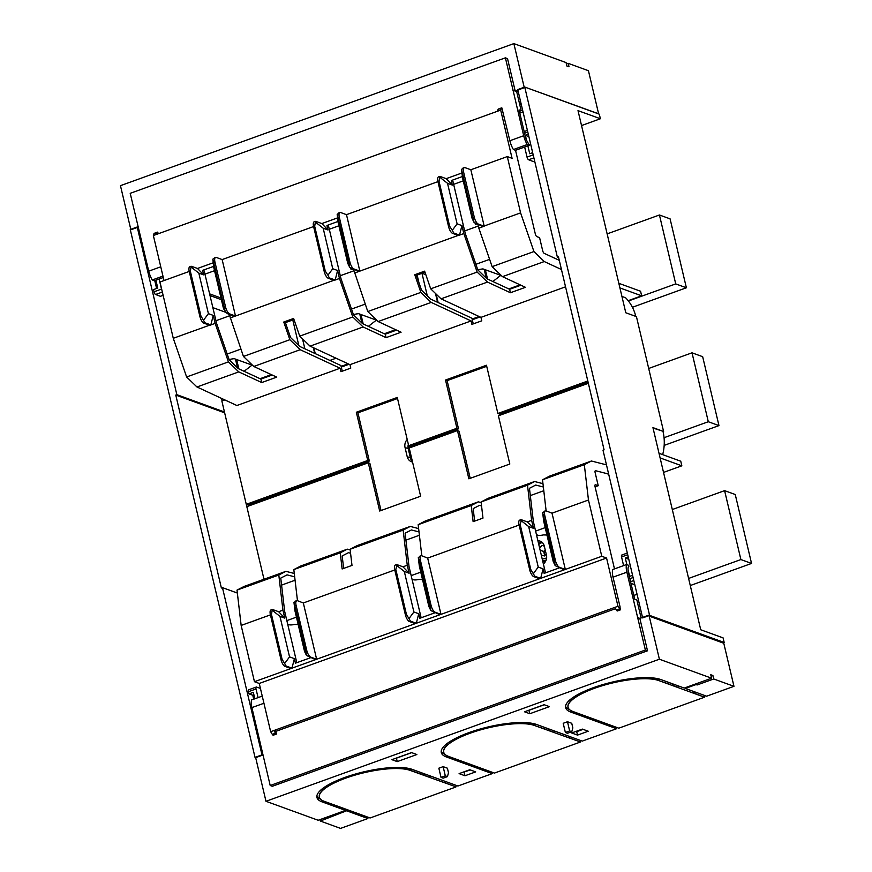 <?xml version="1.0" encoding="UTF-8"?>
<svg xmlns="http://www.w3.org/2000/svg" width="872" height="872" viewBox="0 0 872 872"><rect width="100%" height="100%" fill="white"/><g stroke="black" fill="none" stroke-linecap="round" stroke-linejoin="round"><path stroke-width="1.31" d="M581.537 125.557L600.372 118.756L578.005 110.624L625.791 312.765L636.44 316.634L663.592 431.487L652.943 427.618L700.728 629.758L723.095 637.89L724.185 642.49L649.607 615.381L524.726 87.047L599.293 114.167L600.372 118.756M621.921 296.415L625.573 297.744A44.189 39.196 110 0 1 635.808 316.405M524.726 87.047L517.75 89.565L557.393 257.251L558.669 257.72M521.271 104.444L519.559 103.823M255.769 758.073L255.136 757.833L130.244 229.51L137.209 226.993L176.853 394.678L175.773 395.071L221.39 588.022L222.458 587.641L262.101 755.326L255.136 757.833M557.393 257.251L558.462 256.869L604.078 449.821L603.01 450.214L642.642 617.899L649.607 615.381M722.921 642.947L724.185 642.49M653.041 428.043L663.592 431.487M662.666 454.639A44.189 39.196 -70 0 0 663.058 431.684M476.363 224.028L475.349 224.387L475.066 223.167M352.016 268.925L351.002 269.295L350.718 268.075M229.042 314.443L229.38 315.86M221.543 398.395L222.131 400.869M341.126 366.36L348.135 363.82M472.123 319.054L479.131 316.514M341.29 367.068L349.073 364.256M472.286 319.762L480.069 316.95M524.65 147.019L527.026 157.091A2.453 0.916 70.1 0 0 528.628 159.761L533.457 161.603L534.678 161.156M532.661 152.655L529.729 153.723L527.865 145.864M526.448 139.847L525.38 135.345L528.879 136.61M528.323 134.277L525.38 135.345M209.607 293.853L220.998 297.995M176.853 394.678L224.453 411.987M163.119 295.346L160.415 296.317L155.587 294.485A2.453 0.916 -109.9 0 1 153.995 291.804L153.472 289.602L157.756 288.043L155.903 280.185M154.747 280.61L156.611 288.458M543.376 563.933A7.859 6.965 -70 0 0 546.461 555.235L544.292 546.046A7.859 6.965 -70 0 0 540.117 541.141A7.859 6.965 -70 0 0 537.893 540.76M222.458 587.641L237.348 593.047M253.698 699.191L252.771 695.235L253.916 694.821M254.853 698.777L253.327 692.335L249.043 693.883L252.771 695.235M249.043 693.883L248.52 691.67A2.453 0.916 -109.9 0 1 248.749 689.752L256.248 687.049A2.453 0.916 70.1 0 0 256.019 688.967L258.068 697.611M606.901 473.616L608.689 474.27M212.866 307.631L225.347 312.165M224.649 412.838L175.773 395.071M210.01 295.553L221.401 299.695M159.118 279.029L161.494 289.09A2.453 0.916 70.1 0 0 161.952 290.387M630.968 583.357L633.366 584.262L634.587 583.826M622.074 555.05A2.453 0.916 70.1 0 0 621.791 555.039A2.453 0.916 70.1 0 0 621.551 556.957L623.6 565.612M632.582 575.313L629.639 576.381L628.014 569.503M626.87 564.674L625.289 558.004L628.788 559.268M628.232 556.936L625.289 558.004M542.101 542.319A7.859 6.965 -70 0 0 538.525 543.42M260.423 688.4L256.531 687.049A2.453 0.916 70.1 0 0 256.248 687.049M659.014 453.309L680.749 461.212L681.839 465.812L660.104 457.909M618.837 283.324L640.56 291.226L641.65 295.826L619.916 287.923M407.213 439.466A8.099 7.183 -70 0 0 405.044 447.51L407.213 456.699A8.099 7.183 -70 0 0 411.519 461.757A8.099 7.183 -70 0 0 412.543 462.04M408.358 444.306A8.099 7.183 -70 0 0 408.238 448.677L405.044 447.51M419.323 442.976L419.628 444.23M408.238 448.677L410.407 457.865A8.099 7.183 -70 0 0 412.412 461.462M628.178 300.687L641.65 295.826M681.839 465.812L663.527 472.417M246.929 506.599L246.405 504.387M420.762 572.152L411.17 575.607M422.517 579.542L418.974 579.433A6.137 1.69 -13.3 0 1 413.393 579.727L412.031 579.237M419.41 535.245L405.916 540.117M296.436 617.147L286.844 620.613M298.191 624.537L294.649 624.428A6.137 1.69 -13.3 0 1 289.068 624.723L287.706 624.232M295.074 580.24L281.58 585.112M545.207 527.625L535.615 531.092M546.951 535.016L543.409 534.907A6.137 1.69 -13.3 0 1 537.828 535.201L536.465 534.71M543.801 490.729L530.307 495.601M375.679 319.85L375.843 320.536L368.376 326.357M375.843 320.536A2.453 0.676 166.7 0 0 376.094 320.122A2.453 0.676 166.7 0 0 375.854 319.915L358.555 313.658L356.234 313.996A6.137 1.69 166.7 0 1 353.356 314.454M340.287 275.716L353.945 270.789M422.157 273.241L425.841 274.713M384.29 333.736A7.368 2.027 166.7 0 0 384.661 333.616L395.583 329.671M351.492 309.07L365.215 304.11M500.059 275.094L500.223 275.781L492.865 281.514M500.223 275.781A2.453 0.676 166.7 0 0 500.484 275.367A2.453 0.676 166.7 0 0 500.234 275.149L482.935 268.903L480.614 269.23A6.137 1.69 166.7 0 1 477.747 269.688M464.667 230.96L478.325 226.022M508.834 288.926A7.368 2.027 166.7 0 0 509.041 288.85L520.115 284.85M475.894 264.303L489.606 259.344M251.343 364.834L251.507 365.532L244.106 371.298M251.507 365.532A2.453 0.676 166.7 0 0 251.768 365.117A2.453 0.676 166.7 0 0 251.528 364.899L234.23 358.654L231.898 358.981A6.137 1.69 166.7 0 1 229.031 359.438M215.951 320.711L229.619 315.773M260.052 378.699A7.368 2.027 166.7 0 0 260.336 378.601L271.345 374.622M227.178 354.054L240.901 349.094M264.772 376.998L264.925 377.652M336.058 358.218L329.91 360.43M389.272 332.744L389.097 332.014M513.477 287.248L513.619 287.836M539.986 399.398L540.291 400.662M582.867 383.909L583.161 385.173M539.452 542.918A9.821 8.709 -70 0 0 538.58 543.638M542.58 560.554A9.821 8.709 -70 0 0 546.166 560.053M538.776 544.466A8.349 7.401 110 0 1 542.373 542.569M546.657 557.709A8.349 7.401 110 0 1 542.177 558.876M544.237 545.839L542.035 545.349L539.637 548.107M541.316 555.235L544.542 555.955L546.188 554.069M542.035 545.349L544.324 546.177M545.174 549.785L543.703 551.486L544.706 555.758M545.185 549.829A4.905 4.36 -70 0 0 544.324 554.134A4.905 4.36 -70 0 0 544.902 555.54M540.128 550.188L543.703 551.486M408.881 445.756A9.821 8.709 -70 0 0 410.494 453.353M409.415 447.925A8.349 7.401 110 0 1 409.491 445.974M413.917 446.29L412.031 445.603L412.303 446.878M525.685 87.396L598.617 113.785L588.437 70.708L568.195 63.351L566.408 64.005M138.31 227.091L130.887 229.772L120.456 185.671L513.87 43.6L566.07 62.577L566.876 66.021L569.013 66.795L568.195 63.351M519.548 103.79L521.205 104.16M204.953 274.146L214.545 270.691M329.3 229.249L338.892 225.783M453.647 184.341L463.239 180.875M559.29 260.346L544.226 253.36A2.453 0.916 -109.9 0 1 542.678 250.7L539.583 237.631L536.923 236.661A2.453 0.916 -109.9 0 1 535.321 233.969L515.537 150.311L513.423 149.537A12.273 4.556 -109.9 0 1 513.401 149.515A12.273 4.556 -109.9 0 1 509.869 140.73L501.858 107.899A2.453 0.916 -109.9 0 0 501.564 107.888A2.453 0.916 -109.9 0 0 501.269 108.248L498.054 109.414L497.465 111.256L500.681 110.101L501.269 108.248M478.02 224.736L478.848 228.148L484.211 226.208L470.836 169.757L507.286 156.589L512.082 158.333L500.681 110.101M507.286 156.589L520.595 212.877L533.937 251.55L544.27 261.556L561.459 269.535M520.9 285.209L509.608 289.286L486.968 278.778L477.834 269.917L465.267 233.522L452.884 181.136L451.293 180.559L462.367 176.558M189.246 271.454L159.979 282.016L173.277 338.303L186.619 376.977L196.963 386.983L236.879 405.513L340.113 368.235L340.919 371.679L350.784 368.115L349.966 364.67L310.05 346.14L363.112 326.978L386.078 337.638L385.261 334.194L362.621 323.686L353.487 314.825L340.919 278.419L328.537 226.044L326.946 225.466L338.02 221.455M272.206 375.025L260.913 379.102L238.285 368.594L229.14 359.733L216.572 323.327L204.19 270.952L202.598 270.364L213.684 266.363M342.271 371.2L340.93 365.542L299.706 346.413L290.561 337.551L285.406 322.629L283.76 322.03L289.853 339.699L300.186 349.705L340.113 368.235M473.256 323.894L471.926 318.236L430.692 299.107L421.558 290.245L416.402 275.323L424.98 272.228M224.802 399.91L221.848 400.967L246.275 504.343L367.733 460.481L356.332 412.238L397.272 397.458L408.685 445.69L456.917 428.272L445.516 380.029L486.467 365.248L497.868 413.481L499.46 414.037L588.055 382.034M408.685 445.69L410.276 446.246L458.509 428.817L447.118 380.617L486.718 366.316M356.332 412.238L357.923 412.827L397.534 398.515M357.923 412.827L369.325 461.026L247.866 504.888L246.275 504.343M164.012 280.566L153.363 235.527L153.963 233.674A2.453 0.916 -109.9 0 1 154.246 233.315L157.461 232.159A2.453 0.916 70.1 0 0 157.178 232.519L153.963 233.674M497.868 413.481L587.804 380.999M349.966 364.67L471.098 320.929L471.916 324.373L481.78 320.809L480.963 317.364L565.547 286.823M480.963 317.364L441.047 298.834L487.459 282.07L510.425 292.741L525.435 287.313L502.468 276.653L544.27 261.556M502.468 276.653L492.124 266.647L533.937 251.55M463.915 168.013L461.517 169.342L474.063 222.425L483.11 226.589L478.826 228.137L492.124 266.647M484.145 226.033L520.595 212.877M202.598 270.364L203.667 274.876L197.497 268.467L191.633 266.341L191.055 267.006L191.633 266.341M197.497 268.467L213.259 262.777M313.593 226.546L222.153 259.573L216.289 257.436A6.137 2.278 70.1 0 0 215.558 257.404A6.137 2.278 70.1 0 0 214.981 262.21L225.608 307.173A6.137 2.278 70.1 0 0 229.63 313.887L235.516 316.024L333.856 280.304M326.946 225.466L328.003 229.979L321.844 223.57L315.98 221.434L315.402 222.109L315.98 221.434M321.844 223.57L337.606 217.869M437.94 181.638L346.489 214.665L340.636 212.528A6.137 2.278 70.1 0 0 339.906 212.506A6.137 2.278 70.1 0 0 339.328 217.302L349.955 262.265A6.137 2.278 70.1 0 0 353.978 268.979L359.863 271.116L458.203 235.407M451.293 180.559L452.35 185.071L446.181 178.662L440.327 176.525L439.75 177.201L440.327 176.525M446.181 178.662L461.942 172.972M470.836 169.757L464.983 167.631A6.137 2.278 70.1 0 0 464.253 167.598A6.137 2.278 70.1 0 0 463.675 172.405L474.303 217.368A6.137 2.278 70.1 0 0 478.325 224.071L484.211 226.208M153.363 235.527L497.465 111.256M498.642 109.065A2.453 0.916 70.1 0 0 498.348 109.055A2.453 0.916 70.1 0 0 498.054 109.414M461.517 169.342L462.531 177.888L472.112 218.425L474.063 222.425M452.35 185.071L447.521 183.316L457.102 223.842L461.931 225.597L463.817 233.554L477.126 272.064L487.459 282.07M510.425 292.741L509.608 289.286M353.672 269.644L367.788 311.555L420.849 292.393L414.745 274.724L416.402 275.323M348.887 262.657L337.17 214.24L338.183 222.796L347.765 263.333L349.716 267.323L348.887 262.657L349.955 262.265M386.078 337.638L401.087 332.221L378.121 321.561L367.788 311.555M339.47 278.462L335.186 280.01L337.595 270.505L339.47 278.462L352.779 316.972L363.112 326.978M328.003 229.979L323.174 228.213L332.755 268.75L337.595 270.505M196.963 386.983L238.765 371.886L261.731 382.546L276.74 377.129L253.774 366.469L243.441 356.452L289.853 339.699M229.325 314.552L243.441 356.452M225.368 312.231L212.823 259.148L213.836 267.704L223.417 308.241L225.368 312.231L228.562 314.269L229.63 313.887M191.044 266.265L189.834 266.701A6.137 2.278 70.1 0 0 189.257 271.508L190.325 271.116L200.952 316.078L204.975 322.793L210.839 324.918L213.248 315.413L215.122 323.37L228.431 361.88L238.765 371.886M261.731 382.546L260.913 379.102M203.667 274.876L198.827 273.121L208.408 313.658L213.248 315.413M441.047 298.834L430.703 288.828L477.126 272.064M414.745 274.724L424.61 271.159L430.703 288.828M310.05 346.14L299.717 336.134L352.779 316.972M283.76 322.03L293.613 318.465L299.717 336.134M385.261 334.194L396.553 330.117M378.121 321.561L431.182 302.399L420.849 292.393M431.182 302.399L471.098 320.929M445.516 380.029L447.118 380.617M458.509 428.817L456.917 428.272M367.733 460.481L369.325 461.026M156.579 234.361L157.178 232.519M158.192 233.783L157.756 232.17A2.453 0.916 70.1 0 0 157.461 232.159M253.774 366.469L300.186 349.705M186.619 376.977L228.431 361.88M189.257 271.508L199.884 316.471A6.137 2.278 70.1 0 0 203.906 323.174L209.781 325.31L215.144 323.381M173.277 338.303L209.509 325.212M190.325 271.116L191.055 267.006L198.827 273.121M212.823 259.148L215.221 257.829M222.153 259.573L235.451 315.849M339.491 278.473L334.129 280.413L328.253 278.266L329.322 277.885L327.948 275.192L332.755 268.75M315.392 221.357L314.182 221.793A6.137 2.278 70.1 0 0 313.604 226.6L324.231 271.563A6.137 2.278 70.1 0 0 328.253 278.266M313.604 226.6L314.672 226.208L315.402 222.109L323.174 228.213M337.17 214.24L339.568 212.921M346.489 214.665L359.798 270.941M463.839 233.565L458.476 235.505L452.601 233.369L453.669 232.977L459.533 235.113L461.931 225.597M439.739 176.449L438.529 176.885A6.137 2.278 70.1 0 0 437.951 181.692L448.579 226.655A6.137 2.278 70.1 0 0 452.601 233.369M437.951 181.692L439.019 181.3L439.75 177.201L447.521 183.316M439.019 181.3L449.647 226.262L452.296 230.284L457.102 223.842M452.296 230.284L453.669 232.977M463.817 233.554L459.533 235.113M354.501 273.056L359.863 271.116M354.479 273.045L358.763 271.497L349.716 267.323M335.186 280.01L329.322 277.885M327.948 275.192L325.3 271.17L314.672 226.208M285.406 322.629L293.984 319.534M235.516 316.024L230.154 317.964L234.415 316.405L228.562 314.269M203.601 320.1L208.408 313.658M210.839 324.918L215.122 323.37M160.764 266.81L148.731 271.159L130.211 193.322L505.389 57.835L507.526 58.609L515.178 90.993L513.052 90.219L505.389 57.835M513.423 149.537L527.244 144.545A12.273 4.556 70.1 0 1 523.691 135.738L513.052 90.219M148.731 271.159A12.273 4.556 70.1 0 0 152.273 279.956L162.955 276.108M152.273 279.956L154.399 280.73L163.293 277.525M527.244 144.545L529.369 145.319L515.537 150.311M519.385 111.333L521.183 110.679L519.047 109.905L525.293 136.326A8.589 3.194 70.1 0 0 529.14 144.36L529.369 145.319M513.87 43.6L524.29 87.701L515.178 90.993M518.11 91.091L516.671 91.615L512.943 90.263M521.183 110.679L516.671 91.615M137.569 228.519L138.561 228.159M568.053 707.214A49.094 13.483 -13.3 0 1 568.021 707.094A49.094 13.483 -13.3 0 1 571.738 699.987L571.422 698.646M694.515 691.79L693.829 693.098L704.543 697.208L618.782 728.174L572.98 711.519A49.094 13.483 -13.3 0 1 568.075 707.323A49.094 13.483 -13.3 0 1 603.402 685.392A49.094 13.483 -13.3 0 1 658.731 680.552L670.394 684.575L671.08 683.277M627.033 679.212L627.48 679.855A49.094 13.483 -13.3 0 1 658.676 680.324L659.33 679.07M574.354 696.608L574.931 697.491A49.094 13.483 -13.3 0 1 620.602 680.999L620.439 680.334M704.543 697.208L658.731 680.552M693.829 693.098L693.425 691.398M678.907 686.122L678.22 687.43L672.901 685.49L672.497 683.79M571.738 699.987L571.018 698.952M565.536 706.473A51.546 14.159 166.7 0 0 568.108 708.805L569.514 709.601M620.199 680.389L620.602 680.999M650.577 615.73L650.806 616.722L723.782 643.253L733.962 686.329L706.625 696.194L685.327 688.455L696.041 684.585L695.66 683.942M704.489 696.968L705.165 695.671M491.895 772.156L492.233 773.628L446.431 756.972A51.546 14.159 166.7 0 1 441.287 752.569A51.546 14.159 166.7 0 1 478.379 729.537A51.546 14.159 166.7 0 1 536.476 724.447L582.278 741.102L616.58 728.72L616.232 727.248M570.168 736.698L569.481 738.006L580.142 741.876L580.817 740.568M580.142 741.876L534.383 725.45A49.094 13.483 -13.3 0 0 479.055 730.3A49.094 13.483 -13.3 0 0 443.728 752.231L443.674 752.002A49.094 13.483 -13.3 0 1 447.391 744.884L447.074 743.543M443.728 752.231A49.094 13.483 -13.3 0 0 448.633 756.427L494.435 773.083L580.196 742.105M696.772 683.55L697.11 684.967L713.721 678.972L712.904 675.528L710.778 674.754L711.596 678.198L659.396 659.221L265.982 801.292L318.182 820.269L345.519 810.393L322.084 801.88A51.546 14.159 166.7 0 1 316.939 797.477A51.546 14.159 166.7 0 1 354.032 774.445A51.546 14.159 166.7 0 1 412.129 769.355L457.931 786.01L492.233 773.628M445.821 781.606L445.134 782.914L455.794 786.784L456.47 785.476M455.794 786.784L410.036 770.358A49.094 13.483 -13.3 0 0 354.708 775.208A49.094 13.483 -13.3 0 0 319.381 797.139L319.326 796.91A49.094 13.483 -13.3 0 1 323.043 789.792L322.727 788.452M319.381 797.139A49.094 13.483 -13.3 0 0 324.286 801.335L370.088 817.98L455.849 787.013M367.548 817.053L367.886 818.525L340.56 828.4L320.318 821.043L346.587 810.786L367.886 818.525M672.901 685.49L673.576 684.182M616.58 728.72L570.779 712.064A51.546 14.159 166.7 0 1 565.634 707.661A51.546 14.159 166.7 0 1 602.726 684.629A51.546 14.159 166.7 0 1 660.823 679.55L684.258 688.062L711.596 678.198M684.945 687.823L685.327 688.455M712.904 675.528L711.116 676.171M697.11 684.967L696.041 684.585M546.733 728.174L546.046 729.483L534.383 725.45M569.481 738.006L569.078 736.306M549.229 729.09L548.553 730.398L553.884 732.327L554.559 731.03M548.553 730.398L548.15 728.698M528.857 710.222L529.838 713.721L549.447 706.636L544.128 704.707L524.508 711.792L529.838 713.721M544.292 704.761L529.021 710.277M397.229 761.616L391.91 759.676L411.53 752.591L416.849 754.531L397.229 761.616L396.422 758.171L411.693 752.656M470.531 769.998L463.457 772.047M583.085 729.352L576.708 731.652L577.526 735.107L588.24 731.227L582.387 729.101L571.661 732.971L577.526 735.107M576.011 731.401L576.708 731.652M713.721 678.972L733.962 686.329M571.792 731.706L572.839 727.891L571.749 723.291L567.487 721.744L563.203 723.291L565.372 732.48L567.498 733.254L571.792 731.706L569.656 730.932L565.372 732.48M469.834 769.747L459.108 773.617L464.972 775.753L475.687 771.884L469.834 769.747M443.14 766.652L438.856 768.199L441.025 777.388L445.309 775.84L447.445 776.614L448.491 772.788L447.401 768.199L443.14 766.652L445.309 775.84M378.339 769.017L378.786 769.66A49.094 13.483 -13.3 0 1 409.982 770.129L421.699 774.391L422.386 773.083M445.134 782.914L444.742 781.214M423.803 773.606L424.206 775.306L429.536 777.235L430.212 775.927M345.17 808.922L345.519 810.393M345.552 809.063L346.587 810.786M502.686 724.109L503.133 724.763A49.094 13.483 -13.3 0 1 534.329 725.221L534.983 723.978M450.007 741.516L450.584 742.399A49.094 13.483 -13.3 0 1 496.255 725.907L496.092 725.242M447.391 744.884L446.671 743.849M441.188 751.381A51.546 14.159 166.7 0 0 443.761 753.713L445.167 754.509M495.852 725.286L496.255 725.907M464.155 772.309L464.972 775.753M316.841 796.289A51.546 14.159 166.7 0 0 319.414 798.621L320.82 799.406M567.487 721.744L569.656 730.932M447.445 776.614L443.161 778.162L441.025 777.388M424.206 775.306L424.882 773.998M325.659 786.413L326.237 787.307A49.094 13.483 -13.3 0 1 371.908 770.815L371.745 770.15M335.48 814.023L335.862 814.655M319.98 819.615L320.318 821.043M323.043 789.792L322.335 788.757M371.505 770.194L371.908 770.815M272.315 734.366A2.453 0.916 70.1 0 0 273.187 735.238L276.402 734.082A2.453 0.916 -109.9 0 1 275.53 733.199L273.873 730.529L270.658 731.695L272.315 734.366L275.53 733.199M606.476 464.874L591.423 461.005L584.316 464.678L588.469 500.005L601.767 556.282L606.563 558.026L259.257 683.452L270.658 731.695M259.257 683.452L254.46 681.708L241.152 625.431L237.01 590.104L244.106 586.431L285.907 571.334L278.811 575.008L237.01 590.104M310.399 657.771L295.445 663.167L294.387 658.654L289.548 656.899L279.967 616.362L284.806 618.128L282.92 610.171L278.811 575.008M434.747 612.863L419.792 618.259L418.724 613.746L413.895 611.991L404.314 571.465L409.142 573.22L407.268 565.263L403.158 530.1L350.097 549.262L351.994 565.405L342.129 568.958L340.233 552.826L293.82 569.59L297.472 600.699M559.094 567.955L544.139 573.362L543.071 568.849L538.242 567.083L528.661 526.557L533.49 528.312L531.615 520.355L527.505 485.192L481.093 501.956L482.979 518.099L473.125 521.652L471.229 505.52L418.168 524.682L421.819 555.791M296.796 662.687L284.664 611.37L280.762 578.114L287.041 574.866L294.671 576.828M350.566 553.219L348.462 552.685L342.184 555.933L343.644 568.413M381.02 510.534L369.881 463.392L368.278 462.781L246.82 506.643L263.987 579.248M588.349 383.298L498.413 415.781L509.815 464.024L468.863 478.804L457.462 430.572L459.064 431.182L470.215 478.325M614.488 568.893L595.042 486.652A2.453 0.916 -109.9 0 1 595.282 484.734A2.453 0.916 -109.9 0 1 595.565 484.745L598.236 485.715L595.096 486.849M608.645 474.063L595.609 470.717A2.453 0.916 -109.9 0 0 595.369 470.717A2.453 0.916 -109.9 0 0 595.14 472.635L598.236 485.715M543.365 487.012L535.735 485.05L529.457 488.298L533.359 521.554L545.49 572.871M606.563 558.026L617.965 606.269L619.632 608.939A2.453 0.916 70.1 0 0 620.504 609.811L617.289 610.978A2.453 0.916 -109.9 0 1 616.417 610.095L619.632 608.939M619.959 607.086L620.504 609.811M620.101 607.043L613.038 577.177L626.87 572.185L645.378 650.022L270.2 785.509L272.326 786.282L647.514 650.795L645.378 650.022M626.87 572.185A12.273 4.556 -109.9 0 1 626.532 564.544L612.7 569.547A12.273 4.556 70.1 0 0 612.7 569.558A12.273 4.556 70.1 0 0 613.038 577.177M457.462 430.572L409.219 447.99L420.631 496.223L379.68 511.014L368.278 462.781M294.278 573.482L285.907 571.334M350.173 549.883L347.339 549.153L300.916 565.917L293.82 569.59M270.418 614.869L241.152 625.431M601.767 556.282L565.328 569.449L559.464 567.312A6.137 2.278 -109.9 0 1 555.442 560.609L554.374 560.99L555.202 565.666L564.249 569.83L540.673 578.354L534.808 576.218L533.74 576.61L539.594 578.736L440.981 614.357L435.117 612.22A6.137 2.278 -109.9 0 1 431.095 605.517L430.027 605.898L430.855 610.574L439.902 614.738L416.326 623.262L410.461 621.126L409.393 621.518L415.246 623.644L316.634 659.254L310.77 657.128A6.137 2.278 -109.9 0 1 306.748 650.414L305.68 650.806L306.508 655.472L315.555 659.646L291.978 668.159L286.114 666.034L285.046 666.415L290.899 668.552L254.46 681.708M617.965 606.269L273.873 730.529L275.846 731.248L276.402 734.082M275.857 731.357L615.534 608.689M294.387 658.654L291.978 668.159M306.508 655.472L304.557 651.482L294.976 610.945L293.962 602.389L296.36 601.07M421.143 617.779L409.012 566.462L405.109 533.206L411.388 529.958L419.018 531.92M418.625 528.585L410.254 526.426L403.158 530.1M418.724 613.746L416.326 623.262M481.159 502.577L478.325 501.847L425.264 521.009L418.168 524.682M430.855 610.574L428.904 606.574L419.323 566.037L418.309 557.491L419.399 560.936L430.027 605.898M542.973 483.677L534.601 481.518L527.505 485.192M543.071 568.849L540.673 578.354M588.469 500.005L552.02 513.172L546.123 510.872L542.515 479.774L549.611 476.101L591.423 461.005M555.202 565.666L553.251 561.666L543.67 521.14L542.657 512.583L545.044 511.254M347.339 549.153L340.233 552.826M534.601 481.518L488.189 498.283L481.093 501.956M474.641 521.107L473.18 508.627L479.458 505.379L481.551 505.913M478.325 501.847L471.229 505.52M410.254 526.426L357.193 545.589L350.097 549.262M614.749 607.424L616.417 610.095M584.316 464.678L542.515 479.774M565.328 569.449L552.02 513.172M285.046 666.415A6.137 2.278 -109.9 0 1 281.024 659.712L270.396 614.749A6.137 2.278 -109.9 0 1 270.974 609.942L272.184 609.506M282.92 610.171L278.637 611.719L272.773 609.583L272.195 610.258L272.773 609.583M555.442 560.609L544.815 515.646A6.137 2.278 -109.9 0 1 545.392 510.839A6.137 2.278 -109.9 0 1 546.123 510.872M531.615 520.355L527.32 521.903L521.467 519.777L520.159 524.552L530.786 569.514L534.808 576.218M533.435 573.525L538.242 567.083M533.74 576.61A6.137 2.278 -109.9 0 1 529.718 569.896L519.091 524.933A6.137 2.278 -109.9 0 1 519.668 520.126L520.878 519.69M440.981 614.357L427.672 558.08L519.113 525.053M431.095 605.517L420.468 560.554A6.137 2.278 -109.9 0 1 421.045 555.747A6.137 2.278 -109.9 0 1 421.776 555.78L427.672 558.08M407.268 565.263L402.973 566.811L397.12 564.674L395.812 569.449L406.439 614.411L410.461 621.126M409.088 618.433L413.895 611.991M409.393 621.518A6.137 2.278 -109.9 0 1 405.371 614.804L394.743 569.841A6.137 2.278 -109.9 0 1 395.321 565.034L396.531 564.598M394.765 569.961L303.325 602.977L316.634 659.254M306.748 650.414L296.12 605.451A6.137 2.278 -109.9 0 1 296.698 600.655A6.137 2.278 -109.9 0 1 297.428 600.677L303.325 602.977M279.967 616.362L272.195 610.258L271.465 614.357L282.092 659.319L286.114 666.034M284.741 663.341L289.548 656.899M278.637 611.719L284.806 618.128M305.68 650.806L293.962 602.389M397.12 564.674L396.542 565.35L404.314 571.465M402.973 566.811L409.142 573.22M420.707 556.162L418.309 557.491M527.32 521.903L533.49 528.312M528.661 526.557L520.889 520.442L521.467 519.777M554.374 560.99L542.657 512.583M262.243 696.107L251.561 699.965A12.273 4.556 -109.9 0 0 251.899 707.595L270.2 785.509M637.726 617.627L639.852 618.401L647.514 650.795M626.532 564.544L628.647 565.318L628.876 566.277A8.589 3.194 -109.9 0 0 628.461 572.762L634.707 599.184L636.843 599.958L641.094 617.954M659.396 659.221L648.964 615.109L639.852 618.401M265.982 801.292L255.561 757.19L262.875 754.542M632.407 307.271L686.384 287.782L670.088 218.861L659.439 214.992L607.141 233.881M686.384 287.782L675.724 283.901L628.418 300.993M659.439 214.992L675.724 283.901M664.17 445.385L718.964 425.601L702.668 356.692L692.019 352.822L648.692 368.464M718.964 425.601L708.304 421.732L664.05 437.711M692.019 352.822L708.304 421.732M690.275 585.548L751.544 563.432L735.249 494.511L724.599 490.642L672.301 509.531M751.544 563.432L740.884 559.552L688.597 578.441M724.599 490.642L740.884 559.552M528.628 159.761L533.893 157.865M524.562 133.242L527.8 132.075M527.026 157.091L533.184 154.867M153.995 291.804L161.494 289.09M155.587 294.485L162.345 292.044M630.576 581.689L633.813 580.523M629.867 578.692L633.105 577.526M621.551 556.957L627.709 554.734M248.52 691.67L256.019 688.967M410.407 457.865L407.213 456.699M360.975 314.53L363.199 323.948M435.466 293.428L437.559 302.29M421.983 273.307L427.302 295.815M417.132 275.062L418.92 282.626M485.355 269.775L487.546 279.04M236.639 359.526L238.852 368.856M313.321 347.656L314.661 353.356M302.508 338.837L304.873 348.811M292.785 319.97L298.845 345.574M411.203 459.904L408.02 446.431M477.257 224.464L478.325 224.071M213.913 262.603L214.981 262.21M338.26 217.695L339.328 217.302M462.607 172.787L463.675 172.405M352.909 269.372L353.978 268.979M203.906 323.174L204.975 322.793M473.234 217.749L474.303 217.368M199.884 316.471L200.952 316.078M224.54 307.565L225.608 307.173M324.231 271.563L325.3 271.17M448.579 226.655L449.647 226.262M523.691 135.738L509.869 140.73M570.343 710.233L570.779 712.064M445.995 755.141L446.431 756.972M410.636 768.875L410.036 770.358M321.648 800.049L322.084 801.88M559.464 567.312L558.396 567.705M435.117 612.22L434.049 612.613M310.77 657.128L309.702 657.521M530.786 569.514L529.718 569.896M406.439 614.411L405.371 614.804M282.092 659.319L281.024 659.712M271.465 614.357L270.396 614.749M544.815 515.646L543.747 516.028M520.159 524.552L519.091 524.933M420.468 560.554L419.399 560.936M395.812 569.449L394.743 569.841M296.12 605.451L295.052 605.844M251.899 707.595L263.933 703.257M524.159 131.552L527.397 130.375M519.799 113.066L523.037 111.899M621.791 555.039L627.317 553.044M633.824 595.445L637.061 594.279M359.798 314.105L361.891 322.967M436.131 294.082L438.136 302.551M484.178 269.35L486.238 278.059M235.462 359.101L237.544 367.875M313.898 347.928L315.25 353.629M545.294 561.83L542.646 560.87M498.348 109.055L501.564 107.888M214.349 257.85L215.558 257.404M338.696 212.942L339.906 212.506M463.043 168.034L464.253 167.598M545.392 510.839L544.183 511.275M421.045 555.747L419.835 556.183M296.698 600.655L295.488 601.091"/></g></svg>
